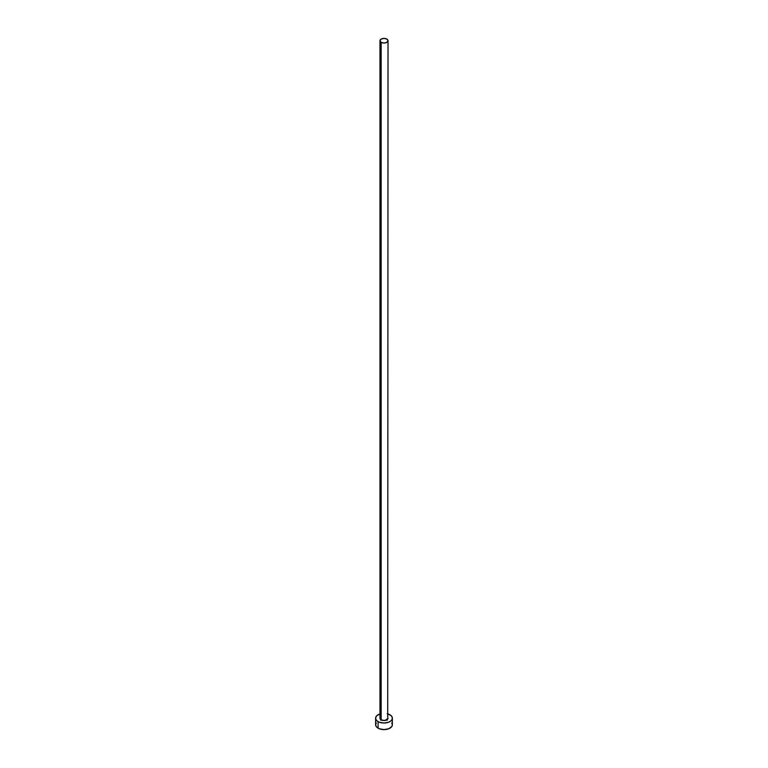 <?xml version="1.0" encoding="UTF-8"?>
<svg xmlns="http://www.w3.org/2000/svg" width="768" height="768" viewBox="0 0 768 768"><rect width="100%" height="100%" fill="white"/><g stroke="black" fill="none" stroke-linecap="round" stroke-linejoin="round"><path stroke-width="1.15" d="M379.978 40.723L381.158 42.365L384 43.046L386.842 42.365L388.022 40.723L386.842 39.082L384 38.4L381.158 39.082L379.978 40.723L379.978 718.195A4.022 2.323 0 0 0 381.158 719.837L381.158 42.365A4.022 2.323 180 0 1 379.978 40.723A4.022 2.323 180 0 1 382.464 38.573A4.022 2.323 180 0 1 386.842 39.082A4.022 2.323 180 0 1 388.022 40.723A4.022 2.323 180 0 1 385.536 42.864A4.022 2.323 180 0 1 381.158 42.365L381.158 719.837A4.022 2.323 0 0 0 385.536 720.346A4.022 2.323 0 0 0 388.022 718.195L385.536 720.346L382.464 720.346L380.285 719.088L380.285 717.312M388.022 713.952A8.381 4.838 180 0 1 389.923 714.778A8.381 4.838 180 0 1 392.381 718.195A8.381 4.838 180 0 1 387.206 722.669A8.381 4.838 180 0 1 378.077 721.613L378.077 728.179A8.381 4.838 0 0 0 387.206 729.235A8.381 4.838 0 0 0 392.381 724.762L391.738 722.909M376.262 722.909L375.619 724.762A8.381 4.838 0 0 0 378.077 728.179L378.077 721.613A8.381 4.838 180 0 1 375.619 718.195A8.381 4.838 180 0 1 379.978 713.952M380.794 713.731L377.03 715.507L375.782 717.254L375.782 719.136L377.03 720.883L379.344 722.218L384 723.034L388.656 722.218L390.97 720.883L392.218 719.136L392.218 717.254L390.97 715.507L387.206 713.731M387.715 717.312L388.022 40.723M375.619 718.195L375.619 724.762L376.262 726.614L379.344 728.784L384 729.6L388.656 728.784L391.738 726.614L392.381 724.762L392.381 718.195M387.206 720.298L385.632 720.019M382.368 720.019L380.794 720.298"/></g></svg>
